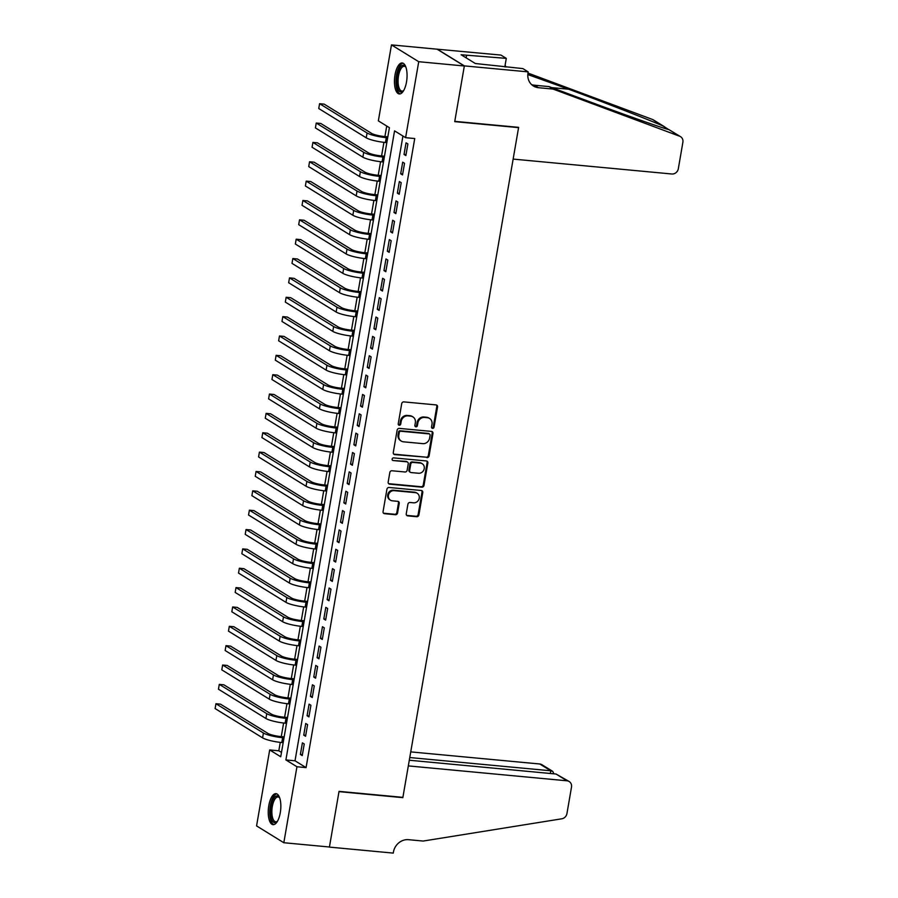 <?xml version="1.0" encoding="UTF-8"?>
<svg xmlns="http://www.w3.org/2000/svg" width="898" height="898" viewBox="0 0 898 898"><rect width="100%" height="100%" fill="white"/><g stroke="black" fill="none" stroke-linecap="round" stroke-linejoin="round"><path stroke-width="1.35" d="M432.567 428.38A1.369 1.235 121.7 0 0 434.048 427.167L437.539 406.985A1.964 1.762 121.7 0 0 436.08 404.908L403.842 401.889A1.964 1.762 121.7 0 0 401.72 403.617L398.241 423.8A1.369 1.235 121.7 0 0 399.262 425.248A1.369 1.235 121.7 0 0 400.744 424.036L401.193 421.42A6.264 5.646 121.7 0 1 407.973 415.886L410.667 416.133A6.264 5.646 121.7 0 1 412.9 416.885A6.264 5.646 121.7 0 1 415.347 422.756L414.887 425.371A1.369 1.235 121.7 0 0 415.92 426.819A1.369 1.235 121.7 0 0 417.402 425.607L417.851 422.992A6.264 5.646 121.7 0 1 424.631 417.447L427.313 417.705A6.264 5.646 121.7 0 1 429.558 418.446A6.264 5.646 121.7 0 1 431.994 424.316L431.545 426.932A1.369 1.235 121.7 0 0 432.567 428.38M431.758 427.919A1.369 1.235 121.7 0 0 433.319 426.707L436.798 406.525A1.964 1.762 121.7 0 0 436.372 404.964M398.454 424.788A1.369 1.235 121.7 0 0 400.003 423.587L400.463 420.971L401.193 421.42M415.101 426.348A1.369 1.235 121.7 0 0 416.661 425.147L417.11 422.531L417.851 422.992M268.794 805.618A15.569 6.163 95.4 0 1 276 793.664A15.569 6.163 95.4 0 1 280.288 812.701A15.569 6.163 95.4 0 1 273.093 824.656A15.569 6.163 95.4 0 1 268.794 805.618M395.008 74.927A15.569 6.163 95.4 0 1 402.214 62.972A15.569 6.163 95.4 0 1 406.502 82.01A15.569 6.163 95.4 0 1 399.296 93.964A15.569 6.163 95.4 0 1 395.008 74.927M406.255 513.802A1.964 1.762 121.7 0 0 407.714 515.867L416.762 516.72A1.964 1.762 121.7 0 0 418.883 514.992L422.756 492.575A1.964 1.762 121.7 0 0 421.285 490.499L389.059 487.479A1.964 1.762 121.7 0 0 386.937 489.208L383.064 511.624A1.964 1.762 121.7 0 0 384.535 513.69L395.457 514.722A1.964 1.762 121.7 0 0 397.567 512.994L399.228 503.396A1.964 1.762 121.7 0 0 397.769 501.331L392.347 500.815A5.242 4.726 121.7 0 1 388.722 494.237A5.242 4.726 121.7 0 1 394.11 490.656L415.325 492.643A5.242 4.726 121.7 0 1 418.951 499.221A5.242 4.726 121.7 0 1 413.574 502.813L410.038 502.476A1.964 1.762 121.7 0 0 407.916 504.205L406.255 513.802M528.204 71.885L464.356 65.891L454.77 121.353L518.617 127.348L513.14 159.092L671.85 173.999A5.983 5.399 121.7 0 0 678.327 168.701L682.884 142.277A5.983 5.399 121.7 0 0 680.561 136.676A5.983 5.399 121.7 0 0 679.696 136.249L553.045 89.07L538.452 87.701A13.964 12.583 -58.3 0 1 533.457 86.04A13.964 12.583 -58.3 0 1 528.013 72.951L528.204 71.885L522.861 68.596L475.345 63.522L461.134 54.756L506.292 58.381L500.949 55.081L437.079 49.188L464.333 65.992L454.725 121.634L518.573 127.639L402.888 797.357L339.04 791.363L329.431 847.005L283.824 842.728L256.57 825.913L269.692 749.942L280.737 756.756L389.406 127.684L378.35 120.871L391.472 44.9L418.726 61.704L405.604 137.675L394.559 130.861L285.901 759.933L296.946 766.746L283.824 842.728M464.333 65.992L418.726 61.704M402.933 136.036L295.015 760.797L306.072 767.61L414.73 138.539L405.604 137.675M306.072 767.61L296.946 766.746M426.965 457.632A1.964 1.762 121.7 0 0 429.087 455.903L432.959 433.487A1.964 1.762 121.7 0 0 431.5 431.41L399.262 428.391A1.964 1.762 121.7 0 0 397.152 430.12L393.279 452.536A1.964 1.762 121.7 0 0 394.738 454.613L426.236 457.183A1.964 1.762 121.7 0 0 428.346 455.443L432.219 433.027A1.964 1.762 121.7 0 0 431.792 431.467M427.852 463.031L423.979 485.448A1.964 1.762 121.7 0 1 421.869 487.176L389.631 484.145A1.964 1.762 121.7 0 1 388.172 482.08L389.833 472.483A1.964 1.762 121.7 0 1 391.943 470.754L405.02 471.989A1.964 1.762 121.7 0 0 407.142 470.249L408.242 463.884A1.964 1.762 121.7 0 0 406.772 461.819L393.167 460.539A1.369 1.235 121.7 0 1 392.213 458.822A1.369 1.235 121.7 0 1 393.627 457.879L426.393 460.955A1.964 1.762 121.7 0 1 427.852 463.031L427.122 462.571L423.25 484.987L423.979 485.448M405.874 155.567L407.883 143.949L406.042 142.816L404.033 154.434L405.874 155.567M402.529 174.919L404.538 163.313L402.697 162.168L400.688 173.785L402.529 174.919M399.195 194.282L401.193 182.664L399.352 181.531L397.354 193.137L399.195 194.282M395.85 213.634L397.848 202.016L396.007 200.883L394.009 212.5L395.85 213.634M392.505 232.986L394.514 221.379L392.673 220.246L390.664 231.852L392.505 232.986M389.16 252.349L391.169 240.731L389.328 239.598L387.319 251.216L389.16 252.349M385.814 271.701L387.824 260.094L385.983 258.95L383.974 270.567L385.814 271.701M382.469 291.053L384.479 279.446L382.638 278.313L380.629 289.919L382.469 291.053M379.136 310.416L381.134 298.798L379.293 297.665L377.283 309.282L379.136 310.416M375.791 329.768L377.789 318.161L375.948 317.016L373.95 328.634L375.791 329.768M372.446 349.131L374.455 337.513L372.603 336.38L370.605 347.986L372.446 349.131M369.1 368.483L371.11 356.865L369.269 355.731L367.26 367.349L369.1 368.483M365.755 387.835L367.765 376.228L365.924 375.095L363.915 386.701L365.755 387.835M362.41 407.198L364.42 395.58L362.579 394.447L360.569 406.064L362.41 407.198M359.065 426.55L361.075 414.932L359.234 413.798L357.224 425.416L359.065 426.55M355.731 445.902L357.73 434.295L355.889 433.162L353.891 444.768L355.731 445.902M352.386 465.265L354.384 453.647L352.544 452.513L350.546 464.131L352.386 465.265M349.041 484.617L351.051 473.01L349.21 471.865L347.2 483.483L349.041 484.617M345.696 503.98L347.706 492.362L345.865 491.228L343.855 502.835L345.696 503.98M342.351 523.332L344.361 511.714L342.52 510.58L340.51 522.198L342.351 523.332M339.006 542.684L341.016 531.077L339.175 529.943L337.165 541.55L339.006 542.684M335.661 562.047L337.67 550.429L335.83 549.295L333.82 560.913L335.661 562.047M332.327 581.399L334.325 569.781L332.485 568.647L330.486 580.265L332.327 581.399M328.982 600.751L330.98 589.144L329.139 588.01L327.141 599.617L328.982 600.751M325.637 620.114L327.647 608.496L325.806 607.362L323.796 618.98L325.637 620.114M322.292 639.466L324.301 627.859L322.461 626.714L320.451 638.332L322.292 639.466M318.947 658.829L320.956 647.211L319.116 646.077L317.106 657.684L318.947 658.829M315.602 678.181L317.611 666.563L315.77 665.429L313.761 677.047L315.602 678.181M312.268 697.533L314.266 685.926L312.425 684.781L310.416 696.399L312.268 697.533M308.923 716.896L310.921 705.278L309.08 704.144L307.082 715.751L308.923 716.896M305.578 736.248L307.587 724.63L305.735 723.496L303.737 735.114L305.578 736.248M302.401 742.859L300.392 754.466L302.233 755.6L304.242 743.993L302.401 742.859M386.735 126.034L384.905 136.575M383.917 142.344L381.571 155.926M380.572 161.696L378.226 175.29M377.227 181.059L374.881 194.642M373.882 200.411L371.536 213.993M370.537 219.763L368.191 233.357M367.192 239.126L364.846 252.708M363.858 258.478L361.501 272.072M360.513 277.83L358.167 291.423M357.168 297.193L354.822 310.775M353.823 316.545L351.477 330.138M350.478 335.908L348.132 349.49M347.133 355.26L344.787 368.842M343.788 374.612L341.442 388.205M340.454 393.975L338.097 407.557M337.109 413.327L334.763 426.909M333.764 432.679L331.418 446.272M330.419 452.042L328.073 465.624M327.074 471.394L324.728 484.987M323.729 490.757L321.383 504.339M320.384 510.109L318.038 523.691M317.05 529.461L314.704 543.054M313.705 548.824L311.359 562.406M310.36 568.176L308.014 581.758M307.015 587.528L304.669 601.121M303.67 606.891L301.324 620.473M300.325 626.243L297.979 639.836M296.991 645.606L294.634 659.188M293.646 664.958L291.3 678.54M290.301 684.31L287.955 697.903M286.956 703.673L284.61 717.255M283.611 723.025L281.265 736.607M280.266 742.377L278.818 750.795L281.489 752.445M518.573 127.639L518.011 127.292M437.079 49.188L391.472 44.9M278.818 750.795L269.692 749.942M295.015 760.797L285.901 759.933M404.033 154.434L406.042 154.624M400.688 173.785L402.697 173.976M397.354 193.137L399.352 193.328M394.009 212.5L396.007 212.691M390.664 231.852L392.662 232.043M387.319 251.216L389.328 251.395M383.974 270.567L385.983 270.758M380.629 289.919L382.638 290.11M377.283 309.282L379.293 309.462M373.95 328.634L375.948 328.825M370.605 347.986L372.603 348.177M367.26 367.349L369.269 367.54M363.915 386.701L365.924 386.892M360.569 406.064L362.579 406.244M357.224 425.416L359.234 425.607M353.891 444.768L355.889 444.959M350.546 464.131L352.544 464.311M347.2 483.483L349.199 483.674M343.855 502.835L345.865 503.026M340.51 522.198L342.52 522.389M337.165 541.55L339.175 541.741M333.82 560.913L335.83 561.093M330.486 580.265L332.485 580.456M327.141 599.617L329.139 599.808M323.796 618.98L325.794 619.16M320.451 638.332L322.461 638.523M317.106 657.684L319.116 657.875M313.761 677.047L315.77 677.238M310.416 696.399L312.425 696.59M307.082 715.751L309.08 715.942M303.737 735.114L305.735 735.305M300.392 754.466L302.401 754.657M429.558 418.446L428.817 417.985A6.264 5.646 121.7 0 0 426.584 417.244L427.313 417.705M417.11 422.531A6.264 5.646 121.7 0 1 423.89 416.998L426.584 417.244M412.9 416.885L412.171 416.425A6.264 5.646 121.7 0 0 409.926 415.684L410.667 416.133M400.463 420.971A6.264 5.646 121.7 0 1 407.243 415.426L409.926 415.684M393.694 454.096A1.964 1.762 121.7 0 0 393.998 454.152L426.236 457.183M430.086 435.339A1.369 1.235 121.7 0 0 429.064 433.891L400.777 431.231A1.369 1.235 121.7 0 0 399.296 432.443L398.813 435.204A6.264 5.646 121.7 0 0 401.26 441.075A6.264 5.646 121.7 0 0 403.494 441.816L422.835 443.634A6.264 5.646 121.7 0 0 429.614 438.089L430.086 435.339M429.558 434.048L428.817 433.599A1.369 1.235 121.7 0 0 428.335 433.431L429.064 433.891M401.26 441.075L400.519 440.615A6.264 5.646 121.7 0 1 398.083 434.744L398.555 431.994A1.369 1.235 121.7 0 1 400.037 430.782L428.335 433.431M388.598 483.64A1.964 1.762 121.7 0 0 388.901 483.696L421.128 486.727A1.964 1.762 121.7 0 0 423.25 484.987M407.479 462.055L406.738 461.594A1.964 1.762 121.7 0 0 406.042 461.37L393.167 460.539M418.58 473.257A5.242 4.726 121.7 0 0 422.206 463.716A5.242 4.726 121.7 0 0 420.343 463.099L412.867 462.391A1.964 1.762 121.7 0 0 410.745 464.12L409.645 470.485A1.964 1.762 121.7 0 0 411.104 472.561L418.58 473.257M422.206 463.716L421.476 463.267A5.242 4.726 121.7 0 0 419.602 462.638L420.343 463.099M410.408 472.326L409.668 471.865A1.964 1.762 121.7 0 1 408.904 470.036L410.004 463.671A1.964 1.762 121.7 0 1 412.126 461.942L419.602 462.638M427.122 462.571A1.964 1.762 121.7 0 0 426.696 461.011M417.2 493.271L416.459 492.811A5.242 4.726 121.7 0 0 414.584 492.194L415.325 492.643M390.473 500.197L389.743 499.737A5.242 4.726 121.7 0 1 393.369 490.196L414.584 492.194M383.491 513.185A1.964 1.762 121.7 0 0 383.794 513.241L394.716 514.262A1.964 1.762 121.7 0 0 396.837 512.534L398.488 502.936A1.964 1.762 121.7 0 0 398.072 501.387M406.682 515.362A1.964 1.762 121.7 0 0 406.985 515.418L416.021 516.271A1.964 1.762 121.7 0 0 418.142 514.532L422.015 492.115A1.964 1.762 121.7 0 0 421.589 490.555M387.824 136.844L384.434 136.53A9.979 1.762 -170.2 0 1 371.626 133.398L324.156 104.123L319.587 103.697L367.069 132.971A14.963 2.638 9.8 0 0 386.275 137.663L387.655 137.798M319.587 103.697L318.756 108.535L366.227 137.809A14.963 2.638 9.8 0 0 385.433 142.501L386.825 142.636M403.617 90.653A13.47 5.332 95.4 0 1 403.37 90.911A13.47 5.332 95.4 0 1 396.781 82.481A13.47 5.332 95.4 0 1 399.621 68.259A13.47 5.332 95.4 0 1 405.649 66.721A13.47 5.332 95.4 0 1 405.84 67.024M405.885 67.159A12.471 4.939 -84.6 0 0 404.291 66.272A12.471 4.939 -84.6 0 0 398.095 82.279A12.471 4.939 -84.6 0 0 401.956 91.102A12.471 4.939 -84.6 0 0 403.685 90.53M403.09 63.219A15.468 6.129 -84.6 0 0 395.973 83.054A15.468 6.129 -84.6 0 0 400.216 93.886M277.403 821.344A13.47 5.332 95.4 0 1 277.156 821.603A13.47 5.332 95.4 0 1 270.567 813.173A13.47 5.332 95.4 0 1 273.407 798.951A13.47 5.332 95.4 0 1 279.435 797.413A13.47 5.332 95.4 0 1 279.626 797.716M279.671 797.851A12.471 4.939 -84.6 0 0 278.077 796.964A12.471 4.939 -84.6 0 0 271.881 812.971A12.471 4.939 -84.6 0 0 275.753 821.793A12.471 4.939 -84.6 0 0 277.471 821.221M276.876 793.911A15.468 6.129 -84.6 0 0 269.759 813.745A15.468 6.129 -84.6 0 0 274.002 824.577M668.64 129.537L663.218 126.09C650.231 120.332 605.578 102.922 568.659 89.216L527.833 74.568M529.82 74.758L527.923 73.58M553.045 89.07L549.004 86.59L587.842 101.047C625.165 115 663.442 128.481 668.92 129.604L680.561 136.676M531.571 84.592A13.964 12.583 -58.3 0 0 534.411 85.22L549.004 86.59M663.218 126.09L652.442 119.445L527.99 73.086M464.356 65.891L437.101 49.087M504.811 66.901L506.292 58.381M652.442 119.445A5.983 5.399 -58.3 0 1 653.306 119.861L664.374 126.685M505.944 67.013A13.964 12.583 -58.3 0 1 505.147 64.982M466.152 57.854L466.601 55.261M556.019 774.02L569.175 781.518A5.983 5.399 121.7 0 1 571.498 787.131L566.941 813.554A5.983 5.399 121.7 0 1 561.8 818.796L423.149 841.056L408.556 839.686A13.964 12.583 121.7 0 0 393.447 852.034L393.268 853.1L329.409 847.106L338.995 791.643L402.843 797.649L408.321 765.904L567.031 780.811L556.019 774.02L409.308 760.236M402.282 797.301L402.843 797.649M409.769 757.542L550.788 770.787L539.777 763.996A5.983 5.399 -58.3 0 1 541.921 764.714L552.741 771.382L550.788 770.787L550.328 773.481M410.745 751.884L539.777 763.996M569.175 781.518A5.983 5.399 121.7 0 0 567.031 780.811M553.898 773.818L552.741 771.382M384.479 156.207L381.089 155.882A9.979 1.762 -170.2 0 1 368.281 152.761L320.811 123.486L316.253 123.048L363.724 152.323A14.963 2.638 9.8 0 0 382.93 157.015L384.31 157.15M316.253 123.048L315.411 127.898L362.882 157.172A14.963 2.638 9.8 0 0 382.088 161.864L383.48 161.988M381.134 175.559L377.744 175.245A9.979 1.762 -170.2 0 1 364.936 172.113L317.465 142.838L312.908 142.412L360.379 171.686A14.963 2.638 9.8 0 0 379.585 176.378L380.965 176.502M312.908 142.412L312.066 147.25L359.548 176.524A14.963 2.638 9.8 0 0 378.754 181.216L380.135 181.34M377.789 194.911L374.399 194.597A9.979 1.762 -170.2 0 1 361.602 191.465L314.12 162.19L309.563 161.763L357.034 191.038A14.963 2.638 9.8 0 0 376.24 195.73L377.62 195.865M309.563 161.763L308.721 166.601L356.203 195.876A14.963 2.638 9.8 0 0 375.409 200.568L376.79 200.703M374.444 214.274L371.054 213.948A9.979 1.762 -170.2 0 1 358.257 210.828L310.775 181.553L306.218 181.127L353.689 210.401A14.963 2.638 9.8 0 0 372.894 215.093L374.286 215.217M306.218 181.127L305.387 185.965L352.858 215.239A14.963 2.638 9.8 0 0 372.064 219.931L373.445 220.055M371.099 233.626L367.709 233.312A9.979 1.762 -170.2 0 1 354.912 230.18L307.43 200.905L302.873 200.478L350.355 229.753A14.963 2.638 9.8 0 0 369.561 234.445L370.941 234.58M302.873 200.478L302.042 205.316L349.513 234.591A14.963 2.638 9.8 0 0 368.719 239.283L370.099 239.418M367.753 252.978L364.375 252.664A9.979 1.762 -170.2 0 1 351.567 249.532L304.096 220.257L299.528 219.83L347.01 249.105A14.963 2.638 9.8 0 0 366.216 253.797L367.596 253.932M299.528 219.83L298.697 224.668L346.168 253.943A14.963 2.638 9.8 0 0 365.374 258.635L366.754 258.77M364.42 272.341L361.03 272.027A9.979 1.762 -170.2 0 1 348.222 268.895L300.751 239.62L296.183 239.194L343.665 268.468A14.963 2.638 9.8 0 0 362.871 273.16L364.251 273.284M296.183 239.194L295.352 244.032L342.823 273.306A14.963 2.638 9.8 0 0 362.029 277.998L363.421 278.122M361.075 291.693L357.685 291.379A9.979 1.762 -170.2 0 1 344.877 288.247L297.406 258.972L292.849 258.545L340.32 287.82A14.963 2.638 9.8 0 0 359.526 292.512L360.906 292.647M292.849 258.545L292.007 263.383L339.478 292.658A14.963 2.638 9.8 0 0 358.695 297.35L360.076 297.485M357.73 311.056L354.34 310.73A9.979 1.762 -170.2 0 1 341.532 307.61L294.061 278.335L289.504 277.897L336.974 307.172A14.963 2.638 9.8 0 0 356.18 311.864L357.561 311.999M289.504 277.897L288.662 282.747L336.144 312.021A14.963 2.638 9.8 0 0 355.35 316.713L356.731 316.837M354.384 330.408L350.995 330.094A9.979 1.762 -170.2 0 1 338.198 326.962L290.716 297.687L286.159 297.26L333.629 326.535A14.963 2.638 9.8 0 0 352.835 331.227L354.227 331.351M286.159 297.26L285.317 302.098L332.799 331.373A14.963 2.638 9.8 0 0 352.005 336.065L353.385 336.189M351.039 349.76L347.649 349.445A9.979 1.762 -170.2 0 1 334.853 346.314L287.371 317.039L282.814 316.612L330.284 345.887A14.963 2.638 9.8 0 0 349.49 350.579L350.882 350.714M282.814 316.612L281.983 321.45L329.454 350.725A14.963 2.638 9.8 0 0 348.66 355.417L350.04 355.552M347.694 369.123L344.316 368.797A9.979 1.762 -170.2 0 1 331.508 365.677L284.037 336.402L279.469 335.975L326.951 365.25A14.963 2.638 9.8 0 0 346.157 369.942L347.537 370.066M279.469 335.975L278.638 340.813L326.109 370.088A14.963 2.638 9.8 0 0 345.315 374.78L346.695 374.904M344.361 388.475L340.971 388.161A9.979 1.762 -170.2 0 1 328.163 385.029L280.692 355.754L276.124 355.327L323.606 384.602A14.963 2.638 9.8 0 0 342.811 389.294L344.192 389.418M276.124 355.327L275.293 360.165L322.764 389.44A14.963 2.638 9.8 0 0 341.97 394.132L343.362 394.267M341.016 407.827L337.626 407.512A9.979 1.762 -170.2 0 1 324.818 404.381L277.347 375.106L272.79 374.679L320.26 403.954A14.963 2.638 9.8 0 0 339.466 408.646L340.847 408.781M272.79 374.679L271.948 379.517L319.419 408.792A14.963 2.638 9.8 0 0 338.625 413.484L340.016 413.619M337.67 427.19L334.281 426.864A9.979 1.762 -170.2 0 1 321.473 423.744L274.002 394.469L269.445 394.042L316.915 423.317A14.963 2.638 9.8 0 0 336.121 428.009L337.502 428.133M269.445 394.042L268.603 398.88L316.085 428.155A14.963 2.638 9.8 0 0 335.291 432.847L336.671 432.971M334.325 446.542L330.935 446.227A9.979 1.762 -170.2 0 1 318.128 443.096L270.657 413.821L266.1 413.394L313.57 442.669A14.963 2.638 9.8 0 0 332.776 447.361L334.157 447.496M266.1 413.394L265.258 418.232L312.74 447.507A14.963 2.638 9.8 0 0 331.946 452.199L333.326 452.334M330.98 465.905L327.59 465.579A9.979 1.762 -170.2 0 1 314.794 462.459L267.312 433.184L262.755 432.746L310.225 462.021A14.963 2.638 9.8 0 0 329.431 466.713L330.823 466.848M262.755 432.746L261.924 437.584L309.395 466.859A14.963 2.638 9.8 0 0 328.601 471.551L329.981 471.686M327.635 485.257L324.245 484.942A9.979 1.762 -170.2 0 1 311.449 481.811L263.967 452.536L259.41 452.109L306.88 481.384A14.963 2.638 9.8 0 0 326.086 486.076L327.478 486.2M259.41 452.109L258.579 456.947L306.05 486.222A14.963 2.638 9.8 0 0 325.256 490.914L326.636 491.038M324.29 504.609L320.912 504.294A9.979 1.762 -170.2 0 1 308.104 501.163L260.633 471.888L256.065 471.461L303.546 500.736A14.963 2.638 9.8 0 0 322.752 505.428L324.133 505.563M256.065 471.461L255.234 476.299L302.705 505.574A14.963 2.638 9.8 0 0 321.911 510.266L323.291 510.401M320.956 523.972L317.566 523.646A9.979 1.762 -170.2 0 1 304.759 520.526L257.288 491.251L252.72 490.824L300.201 520.099A14.963 2.638 9.8 0 0 319.407 524.78L320.788 524.915M252.72 490.824L251.889 495.662L299.36 524.937A14.963 2.638 9.8 0 0 318.566 529.629L319.957 529.753M317.611 543.324L314.221 543.009A9.979 1.762 -170.2 0 1 301.414 539.878L253.943 510.603L249.386 510.176L296.856 539.451A14.963 2.638 9.8 0 0 316.062 544.143L317.443 544.267M249.386 510.176L248.544 515.014L296.014 544.289A14.963 2.638 9.8 0 0 315.22 548.981L316.612 549.116M314.266 562.676L310.876 562.361A9.979 1.762 -170.2 0 1 298.069 559.23L250.598 529.955L246.041 529.528L293.511 558.803A14.963 2.638 9.8 0 0 312.717 563.495L314.098 563.63M246.041 529.528L245.199 534.366L292.681 563.641A14.963 2.638 9.8 0 0 311.887 568.333L313.267 568.468M310.921 582.039L307.531 581.713A9.979 1.762 -170.2 0 1 294.724 578.593L247.253 549.318L242.696 548.891L290.166 578.166A14.963 2.638 9.8 0 0 309.372 582.858L310.753 582.982M242.696 548.891L241.854 553.729L289.336 583.004A14.963 2.638 9.8 0 0 308.542 587.696L309.922 587.82M307.576 601.391L304.186 601.076A9.979 1.762 -170.2 0 1 291.39 597.945L243.908 568.67L239.351 568.243L286.821 597.518A14.963 2.638 9.8 0 0 306.027 602.21L307.419 602.345M239.351 568.243L238.52 573.081L285.991 602.356A14.963 2.638 9.8 0 0 305.197 607.048L306.577 607.183M304.231 620.754L300.841 620.428A9.979 1.762 -170.2 0 1 288.045 617.308L240.563 588.033L236.006 587.595L283.487 616.87A14.963 2.638 9.8 0 0 302.693 621.562L304.074 621.697M236.006 587.595L235.175 592.433L282.646 621.708A14.963 2.638 9.8 0 0 301.851 626.4L303.232 626.535M300.886 640.106L297.507 639.791A9.979 1.762 -170.2 0 1 284.7 636.66L237.229 607.385L232.661 606.958L280.142 636.233A14.963 2.638 9.8 0 0 299.348 640.925L300.729 641.049M232.661 606.958L231.83 611.796L279.3 641.071A14.963 2.638 9.8 0 0 298.506 645.763L299.887 645.886M297.552 659.458L294.162 659.143A9.979 1.762 -170.2 0 1 281.355 656.011L233.884 626.737L229.316 626.31L276.797 655.585A14.963 2.638 9.8 0 0 296.003 660.277L297.384 660.412M229.316 626.31L228.485 631.148L275.955 660.423A14.963 2.638 9.8 0 0 295.161 665.115L296.553 665.25M294.207 678.821L290.817 678.495A9.979 1.762 -170.2 0 1 278.01 675.375L230.539 646.1L225.982 645.662L273.452 674.937A14.963 2.638 9.8 0 0 292.658 679.629L294.039 679.764M225.982 645.662L225.14 650.511L272.61 679.786A14.963 2.638 9.8 0 0 291.828 684.478L293.208 684.602M290.862 698.173L287.472 697.858A9.979 1.762 -170.2 0 1 274.665 694.726L227.194 665.452L222.637 665.025L270.107 694.3A14.963 2.638 9.8 0 0 289.313 698.992L290.694 699.115M222.637 665.025L221.795 669.863L269.277 699.138A14.963 2.638 9.8 0 0 288.483 703.83L289.863 703.953M287.517 717.524L284.127 717.21A9.979 1.762 -170.2 0 1 271.331 714.078L223.849 684.804L219.292 684.377L266.762 713.652A14.963 2.638 9.8 0 0 285.968 718.344L287.36 718.479M219.292 684.377L218.45 689.215L265.931 718.49A14.963 2.638 9.8 0 0 285.137 723.182L286.518 723.317M284.172 736.888L280.782 736.562A9.979 1.762 -170.2 0 1 267.986 733.442L220.504 704.167L215.947 703.74L263.417 733.015A14.963 2.638 9.8 0 0 282.623 737.707L284.015 737.83M215.947 703.74L215.116 708.578L262.586 737.853A14.963 2.638 9.8 0 0 281.792 742.545L283.173 742.668M433.319 426.707L434.048 427.167M400.003 423.587L400.744 424.036M416.661 425.147L417.402 425.607M423.89 416.998L424.631 417.447M407.243 415.426L407.973 415.886M436.798 406.525L437.539 406.985M393.998 454.152L394.738 454.613M432.219 433.027L432.959 433.487M428.346 455.443L429.087 455.903M400.037 430.782L400.777 431.231M398.555 431.994L399.296 432.443M398.083 434.744L398.813 435.204M421.128 486.727L421.869 487.176M388.901 483.696L389.631 484.145M406.042 461.37L406.772 461.819M412.126 461.942L412.867 462.391M410.004 463.671L410.745 464.12M408.904 470.036L409.645 470.485M393.369 490.196L394.11 490.656M398.488 502.936L399.228 503.396M396.837 512.534L397.567 512.994M394.716 514.262L395.457 514.722M383.794 513.241L384.535 513.69M422.015 492.115L422.756 492.575M418.142 514.532L418.883 514.992M416.021 516.271L416.762 516.72M406.985 515.418L407.714 515.867M386.275 137.663L385.433 142.501M367.069 132.971L366.227 137.809M534.411 85.22L538.452 87.701M679.696 136.249L668.92 129.604M568.659 89.216L551.832 87.645M382.93 157.015L382.088 161.864M363.724 152.323L362.882 157.172M379.585 176.378L378.754 181.216M360.379 171.686L359.548 176.524M376.24 195.73L375.409 200.568M357.034 191.038L356.203 195.876M372.894 215.093L372.064 219.931M353.689 210.401L352.858 215.239M369.561 234.445L368.719 239.283M350.355 229.753L349.513 234.591M366.216 253.797L365.374 258.635M347.01 249.105L346.168 253.943M362.871 273.16L362.029 277.998M343.665 268.468L342.823 273.306M359.526 292.512L358.695 297.35M340.32 287.82L339.478 292.658M356.18 311.864L355.35 316.713M336.974 307.172L336.144 312.021M352.835 331.227L352.005 336.065M333.629 326.535L332.799 331.373M349.49 350.579L348.66 355.417M330.284 345.887L329.454 350.725M346.157 369.942L345.315 374.78M326.951 365.25L326.109 370.088M342.811 389.294L341.97 394.132M323.606 384.602L322.764 389.44M339.466 408.646L338.625 413.484M320.26 403.954L319.419 408.792M336.121 428.009L335.291 432.847M316.915 423.317L316.085 428.155M332.776 447.361L331.946 452.199M313.57 442.669L312.74 447.507M329.431 466.713L328.601 471.551M310.225 462.021L309.395 466.859M326.086 486.076L325.256 490.914M306.88 481.384L306.05 486.222M322.752 505.428L321.911 510.266M303.546 500.736L302.705 505.574M319.407 524.78L318.566 529.629M300.201 520.099L299.36 524.937M316.062 544.143L315.22 548.981M296.856 539.451L296.014 544.289M312.717 563.495L311.887 568.333M293.511 558.803L292.681 563.641M309.372 582.858L308.542 587.696M290.166 578.166L289.336 583.004M306.027 602.21L305.197 607.048M286.821 597.518L285.991 602.356M302.693 621.562L301.851 626.4M283.487 616.87L282.646 621.708M299.348 640.925L298.506 645.763M280.142 636.233L279.3 641.071M296.003 660.277L295.161 665.115M276.797 655.585L275.955 660.423M292.658 679.629L291.828 684.478M273.452 674.937L272.61 679.786M289.313 698.992L288.483 703.83M270.107 694.3L269.277 699.138M285.968 718.344L285.137 723.182M266.762 713.652L265.931 718.49M282.623 737.707L281.792 742.545M263.417 733.015L262.586 737.853"/></g></svg>
